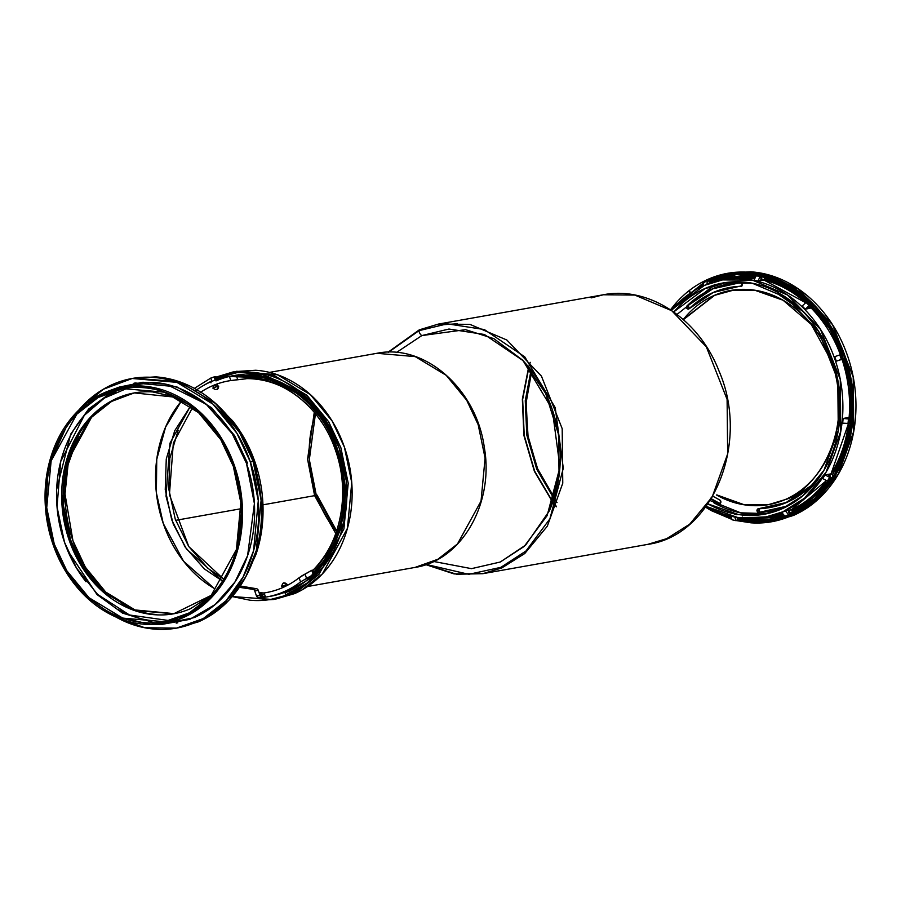 <?xml version="1.0" encoding="UTF-8"?>
<svg xmlns="http://www.w3.org/2000/svg" width="901" height="901" viewBox="0 0 901 901"><rect width="100%" height="100%" fill="white"/><g stroke="black" fill="none" stroke-linecap="round" stroke-linejoin="round"><path stroke-width="1.35" d="M262.281 594.851L264.736 594.773M334.203 544.767L334.519 544.103M309.482 402.984L308.908 402.409M215.992 380.932A111.848 91.395 79.9 0 1 243.968 374.568L245.455 378.87L246.863 378.623C297.735 378.927 327.491 424.089 335.476 450.286C345.353 475.649 350.557 531.466 313.165 570.074C334.271 551.727 353.575 501.091 335.476 450.286C318.256 399.087 273.499 376.246 246.863 378.623L244.633 375.762C272.034 372.946 318.717 396.215 336.647 449.475C355.467 502.341 334.992 554.746 313.052 573.351L313.165 570.074L311.746 570.322L313.244 574.624L306.554 578.397L305.09 574.162L311.746 570.322L313.244 574.624A111.848 91.395 79.9 0 1 289.548 590.673A111.848 91.395 -100.1 0 0 313.244 574.624L300.562 581.933A111.848 91.395 79.9 0 1 267.034 596.867A111.848 91.395 79.9 0 1 265.547 597.126L263.295 597.408L265.547 597.126A111.848 91.395 -100.1 0 0 300.562 581.933L299.109 577.755A107.501 87.836 79.9 0 1 264.094 592.948L265.547 597.126L264.094 592.948L260.051 592.757L261.436 596.744L260.051 592.757L261.628 592.971M261.099 595.786L260.254 595.798L261.099 595.786M285.234 592.565L305.946 581.077L322.828 563.947L341.952 521.476L344.34 480.807L337.447 449.058L325.182 423.155L303.085 396.947L269.568 377.958L228.741 376.483M200.123 392.599A107.501 87.836 79.9 0 1 228.64 380.909A107.501 87.836 79.9 0 1 230.825 380.56L245.455 378.87L237.729 379.648L236.265 375.413L243.968 374.568L244.633 375.762C297.375 375.492 328.437 422.389 336.647 449.475C346.885 475.672 352.178 533.752 313.052 573.351L313.165 570.074L311.746 570.322L301.993 575.773L299.109 577.755L300.562 581.933L306.554 578.397L305.09 574.162L299.109 577.755A107.501 87.836 79.9 0 1 266.279 592.588A107.501 87.836 79.9 0 1 264.094 592.948L261.842 593.196M238.675 374.771L233.55 375.627M334.158 544.88L333.787 545.668M308.153 401.655L308.84 402.319M335.611 530.655C327.3 520.192 320.846 508.355 316.262 495.122C311.69 481.889 309.313 468.272 309.156 454.273C309.009 440.274 311.082 426.961 315.373 414.336L309.336 459.656L316.262 495.122L314.618 495.651L316.262 495.122L335.611 530.655M314.618 495.651L307.579 459.285L314.269 412.32L307.579 459.285L314.618 495.651L262.957 504.83L314.618 495.651L335.825 533.606L314.618 495.651M214.753 378.78L237.245 372.575L260.017 373.284L299.323 391.124L325.272 419.584L339.238 448.293L346.266 480.717L343.81 522.265L324.259 565.648L307.004 583.127L285.831 594.84M255.388 600.539L273.679 599.48L298.04 590.786L318.875 574.511L343.912 528.955L348.225 483.251L340.882 447.752L328.662 421.758L306.937 395.314L273.983 375.413L233.235 371.888L273.983 375.413L306.937 395.314L328.662 421.758L340.882 447.752L348.225 483.251L343.912 528.955L318.875 574.511L298.04 590.786L273.679 599.48L301.565 590.166L322.4 573.881L347.437 528.335L351.75 482.621L344.407 447.133L332.199 421.127L310.462 394.694L277.508 374.782L236.772 371.268L215.632 377.226L233.235 371.888M215.564 378.431C227.041 373.453 239.013 371.392 251.492 372.237C263.97 373.093 276.01 376.798 287.61 383.342C299.211 389.896 309.471 398.794 318.425 410.045C327.367 421.308 334.305 434.045 339.238 448.293C344.159 462.528 346.716 477.181 346.885 492.239C347.043 507.297 344.824 521.623 340.195 535.205C335.577 548.799 328.91 560.613 320.204 570.66C311.498 580.706 301.407 588.218 289.942 593.196M289.176 590.988C300.405 586.112 310.282 578.757 318.808 568.914C327.345 559.07 333.866 547.504 338.393 534.192C342.921 520.891 345.106 506.858 344.937 492.104C344.779 477.361 342.279 463.013 337.447 449.058C332.627 435.115 325.824 422.625 317.073 411.611C308.311 400.596 298.254 391.867 286.89 385.459C275.537 379.039 263.745 375.413 251.514 374.579L228.539 376.517M216.42 385.087L213.875 385.538C221.95 382.756 211.397 387.329 213.875 385.538L213.458 386.067M275.413 599.176L294.571 593.613C306.171 588.578 316.364 580.987 325.171 570.829C333.967 560.681 340.702 548.732 345.376 534.991C350.05 521.262 352.302 506.779 352.133 491.552C351.964 476.336 349.385 461.526 344.407 447.133C339.418 432.739 332.413 419.855 323.369 408.48C314.325 397.104 303.941 388.106 292.217 381.483C280.504 374.861 268.329 371.122 255.715 370.255L234.992 371.584M328.741 429.293L329.563 430.779M343.81 511.047L343.563 512.692M269.512 372.395L376.911 353.305C424.619 343.292 476.359 388.905 484.276 447.189C494.356 503.332 461.684 560.523 414.956 567.439L437.875 559.262L457.483 543.945L481.033 501.091L485.087 458.08L478.183 424.686L466.695 400.224L446.243 375.345L415.237 356.616L376.911 353.305L415.237 356.616L446.243 375.345L466.695 400.224L478.183 424.686L485.087 458.08L481.033 501.091L457.483 543.945L437.875 559.262L414.956 567.439L307.556 586.517M196.823 389.761A111.848 91.395 79.9 0 1 227.885 376.629A111.848 91.395 79.9 0 1 229.383 376.381L243.968 374.568A111.848 91.395 -100.1 0 0 233.1 375.706M241.164 508.705L175.661 520.339L241.164 508.705M261.459 592.498L259.026 592.498M313.244 574.624L313.052 573.351M195.979 390.37A111.848 91.395 79.9 0 1 229.383 376.381L230.825 380.56L237.729 379.648L236.265 375.413L229.383 376.381L230.825 380.56A107.501 87.836 -100.1 0 0 200.788 392.16M244.633 375.762L246.863 378.623L245.455 378.87L243.968 374.568M234.249 375.503L268.385 376.776L297.803 390.854L319.371 411.656L333.336 433.944M346.266 506.745L329.766 556.345L311.836 577.462L288.455 591.63M265.367 596.608L262.923 596.699M316.972 494.998L336.715 531.027M178.229 430.137L169.793 458.384L168.78 488.973L175.256 519.213L188.681 546.434L207.849 568.261L223.673 579.208L188.793 546.614L169.422 494.672L173.341 443.044L192.555 407.579M240.252 585.999L256.357 588.702A2.489 2.027 79.9 0 1 258.283 590.358L259.95 595.178A2.489 2.027 -100.1 0 0 262.011 596.834L258.474 597.464L262.011 596.834M272.553 599.075L289.446 594.48L272.699 599.052M215.429 376.787L210.766 378.082L211.78 380.999L210.766 378.082L194.357 388.376L210.766 378.082C215.181 376.472 216.364 376.258 214.292 377.451L215.193 380.053M212.827 388.038L218.098 386.045A3.108 2.534 79.9 0 1 216.612 389.378L216.612 389.378A3.108 2.534 -100.1 0 0 218.098 386.045L213.402 388.083M270.142 596.248A112.467 91.902 -100.1 0 0 272.125 595.978M283.736 592.734L284.907 592.182A112.467 91.902 79.9 0 1 270.368 596.304A112.467 91.902 79.9 0 1 268.07 596.676A112.467 91.902 -100.1 0 0 284.907 592.182L285.921 595.111C274.4 599.661 262.45 601.372 250.05 600.224L232.221 596.563M265.513 597.014A112.467 91.902 79.9 0 1 258.474 597.464A2.489 2.027 79.9 0 1 256.425 595.798L259.95 595.178L256.425 595.798L258.474 597.464A112.467 91.902 -100.1 0 0 265.513 597.014M288.433 591.563L286.236 592.295M239.351 587.317L252.832 589.333A2.489 2.027 79.9 0 1 254.758 590.988L256.425 595.798L254.758 590.988L258.283 590.358A2.489 2.027 -100.1 0 0 256.357 588.702L252.832 589.333L239.351 587.317M204.313 568.891L222.502 581.077L186.451 548.968L173.296 524.1L166.009 496.124L169.951 443.236L189.796 407.32L174.704 430.757L166.268 459.014L165.255 489.603L171.731 519.832L185.144 547.065L204.313 568.891M190.381 405.923A2.489 2.027 79.9 0 1 189.796 407.32L191.767 406.97L189.796 407.32A2.489 2.027 79.9 0 0 190.381 405.923M211.78 380.999A112.467 91.902 -100.1 0 0 204.403 384.997A112.467 91.902 79.9 0 1 211.78 380.999L211.239 381.833M181.191 401.362L165.615 427.029L156.751 459.33L156.38 492.881L163.272 523.504L183.556 561.199L214.269 588.477C202.815 581.787 192.679 572.822 183.86 561.582C175.031 550.342 168.172 537.649 163.272 523.504C158.373 509.358 155.805 494.807 155.558 479.85C155.31 464.882 157.393 450.613 161.831 437.03C166.268 423.459 172.722 411.566 181.191 401.362M284.277 592.768L284.907 592.182L285.921 595.111C290.336 593.489 291.507 593.286 289.446 594.48L270.908 599.368L232.244 596.541M286.225 585.177L281.551 586.438L286.811 584.479A3.108 2.534 -100.1 0 0 284.198 582.992A3.108 2.534 -100.1 0 0 283.702 583.138L283.702 583.138A3.108 2.534 79.9 0 1 284.198 582.992A3.108 2.534 79.9 0 1 286.811 584.479L287.396 584.524L286.642 584.997M286.811 585.639L286.113 584.783L282.418 586.168L286.495 584.839M256.357 588.702L252.832 589.333A2.489 2.027 79.9 0 1 254.758 590.988L258.283 590.358L259.95 595.178M286.113 584.783L286.462 585.819L286.113 584.783M289.221 589.727L290.618 593.793M433.606 561.458L471.482 568.655L500.258 562.021L524.224 546.411L547.121 515.642L559.949 467.18L552.234 409.245L523.053 360.614L484.389 334.485L448.946 329.034L421.848 335.577L396.508 352.471L421.848 335.577A4.347 2.466 -113.5 0 1 418.965 330.678L447.29 323.831L484.333 329.541L524.742 356.841L555.23 407.657L563.294 468.205L549.892 518.852L525.959 551.007L500.911 567.326L468.802 574.32L426.331 564.454L468.813 574.32L500.911 567.326L525.959 551.007L549.892 518.852L563.294 468.205L555.23 407.657L524.742 356.841L484.333 329.541L447.29 323.831L418.965 330.678A1.239 0.698 -113.5 0 1 419.37 329.822A1.239 0.698 66.5 0 0 418.965 330.678L388.635 352.178L418.965 330.678A4.347 2.466 66.5 0 0 421.848 335.577L465.547 329.665L493.782 338.618L522.614 360.152L545.657 393.399L558.53 434.507L559.07 475.874L549.385 510.822L525.666 545.071L500.258 562.021L471.493 568.655L433.64 561.469M425.903 564.612L456.57 574.252L482.767 573.689L501.823 567.934L524.754 553.529L547.301 526.218L562.765 483.218L562.19 428.673L541.445 376.145L506.835 340.004L469.905 324.36L438.415 324.078L419.37 329.822L438.415 324.078L469.905 324.36L506.835 340.004L541.445 376.145L562.19 428.673L562.765 483.218L547.301 526.218L524.754 553.529L501.823 567.934L482.767 573.689L647.673 544.395L666.729 538.64L689.659 524.224L712.207 496.924L727.659 453.924L727.096 399.38L706.339 346.84L671.741 310.71L634.811 295.066L603.321 294.773L634.811 295.066L671.741 310.71L706.339 346.84L727.096 399.38L727.659 453.924L712.207 496.924L689.659 524.224L666.729 538.64L647.673 544.395C712.556 535.701 750.499 443.112 719.032 371.088C698.962 318.999 648.72 285.763 603.321 294.773L591.146 297.893M557.066 502.555L554.656 499.593M553.969 498.704L536.726 469.196L526.803 435.093L525.249 400.697L531.094 369.951L525.249 400.697L526.803 435.093L536.726 469.196L553.969 498.704M531.781 370.852L526.15 401.159L527.727 434.98L537.447 468.52L554.306 497.622L537.447 468.52L527.727 434.98L526.15 401.159L531.781 370.852L526.038 403.22L528.087 436.895L537.762 469.218L554.306 497.611M438.584 324.991L457.291 323.786M528.684 366.955L522.355 399.222L523.898 435.453L534.417 471.392L552.741 502.341L534.417 471.392L523.898 435.453L522.355 399.222L528.684 366.955M555.94 505.776L553.552 502.859L555.94 505.776M552.865 501.992L534.665 471.167L524.224 435.42L522.659 399.38L528.921 367.236L522.659 399.38L524.224 435.42L534.665 471.167L552.865 501.992M556.424 506.824L552.741 502.341M529.033 365.907L530.272 362.348M750.927 514.189C738.11 513.311 725.744 509.504 713.829 502.781M711.035 499.12L718.885 503.49L720.834 502.499L719.876 500.066L712.792 496.158M712.049 288.973L687.024 305.867L686.877 308.469L689.04 308.818L713.254 292.476L742.03 285.707L741.827 283.083L740.701 282.576L712.049 288.973M839.158 403.637C839 389.322 836.578 375.39 831.882 361.842C827.197 348.293 820.597 336.174 812.094 325.475C803.579 314.776 793.815 306.306 782.789 300.078C771.763 293.85 760.309 290.325 748.438 289.514C736.567 288.703 725.17 290.663 714.268 295.393C703.366 300.134 693.77 307.275 685.481 316.825L683.262 319.495L714.268 295.393L730.61 290.46L754.756 290.212L783.082 300.236L811.204 324.371L831.882 361.842C856.941 437.92 810.483 493.331 784.996 499.661C795.91 494.931 805.505 487.779 813.783 478.228C822.061 468.678 828.402 457.438 832.806 444.508C837.198 431.59 839.315 417.963 839.158 403.637M750.837 505.54C762.708 506.351 774.094 504.391 784.996 499.661L768.654 504.594L743.607 504.695L716.486 494.987C727.512 501.215 738.966 504.729 750.837 505.54M778.441 292.566L779.388 294.987L802.6 311.194A111.848 91.395 79.9 0 0 779.388 294.987A1.87 1.52 79.9 0 1 778.385 292.757M787.226 506.08L789.794 504.909A115.576 94.447 79.9 0 1 769.938 511.306A115.576 94.447 79.9 0 1 758.563 512.478L787.226 506.08M757.448 511.971L758.563 512.478A1.87 1.52 79.9 0 1 758.282 508.772L756.896 510.676L757.448 511.971M786.01 502.578L758.282 508.772A111.848 91.395 79.9 0 0 769.285 507.635A111.848 91.395 79.9 0 0 810.224 486.236L786.01 502.578M812.398 486.596L810.224 486.236A1.87 1.52 79.9 0 1 812.297 486.461M732.096 519.776L732.096 519.776A124.901 102.061 -100.1 0 0 734.056 520.237L732.085 519.798L736.016 520.688L734.675 516.723L736.016 520.665L734.056 520.237A124.901 102.061 -100.1 0 0 736.016 520.665L737.074 520.496L736.016 520.688A124.901 102.061 -100.1 0 1 734.056 520.237A124.901 102.061 -100.1 0 1 732.096 519.776L730.745 515.834L732.096 519.776M840.858 354.724L842.412 359.229L836.286 361.166L841.343 359.431A124.901 102.061 -100.1 0 0 840.577 357.168A124.901 102.061 -100.1 0 0 839.777 354.915L834.731 356.661A120.543 98.502 79.9 0 1 836.286 361.166L842.412 359.229L836.286 361.166A120.543 98.502 -100.1 0 0 834.731 356.661L839.777 354.915L841.354 359.42L839.8 354.915L840.858 354.724L839.8 354.915A124.901 102.061 -100.1 0 1 840.577 357.168A124.901 102.061 -100.1 0 1 841.343 359.431L842.412 359.229L840.858 354.724M706.958 284.479L707.308 280.087A124.901 102.061 -100.1 0 0 705.483 280.853A124.901 102.061 -100.1 0 0 703.681 281.664L703.332 286.056L703.681 281.664A124.901 102.061 -100.1 0 1 705.483 280.853L708.366 279.873L709.56 283.342L708.366 279.873L705.483 280.853A124.901 102.061 -100.1 0 1 707.308 280.087L706.958 284.479M787.485 509.639A2.489 2.027 79.9 0 1 788.184 510.383L789.603 514.482L785.976 516.059L784.917 516.25L781.73 512.455A120.543 98.502 -100.1 0 0 785.357 510.878A120.543 98.502 79.9 0 1 781.73 512.455L784.906 516.228A124.901 102.061 -100.1 0 0 786.731 515.462L784.906 516.228A124.901 102.061 -100.1 0 0 786.731 515.462A124.901 102.061 -100.1 0 0 788.533 514.651L786.731 515.462A124.901 102.061 -100.1 0 0 788.533 514.651L785.357 510.878L791.348 509.808L826.476 480.582M734.428 514.201L736.894 514.764M737.367 517.478L737.074 520.496L737.367 517.478M759.363 510.27A4.663 3.807 -100.1 0 0 759.948 512.331A4.663 3.807 79.9 0 1 759.363 510.27A1.87 1.52 79.9 0 1 759.363 510.203A4.663 3.807 79.9 0 1 759.453 508.727A4.663 3.807 -100.1 0 0 759.363 510.203L757.595 510.518L759.363 510.203A1.87 1.52 -100.1 0 0 759.363 510.27L757.606 510.574L759.363 510.27M764.532 279.603L757.944 281.101A120.543 98.502 -100.1 0 0 754.013 280.211A120.543 98.502 79.9 0 1 757.944 281.101L760.129 276.539A124.901 102.061 -100.1 0 0 758.169 276.066A124.901 102.061 -100.1 0 0 756.198 275.65L758.169 276.066A124.901 102.061 -100.1 0 0 756.198 275.65L754.013 280.211L756.198 275.65L757.257 275.436L761.187 276.325L756.198 275.627L761.187 276.325L760.759 280.605L757.944 281.101L760.129 276.539A124.901 102.061 -100.1 0 0 758.169 276.066L761.187 276.325L760.759 280.605L763.935 280.042L764.769 278.702L764.532 279.603M761.097 277.238A2.489 2.027 79.9 0 1 761.931 276.506L762.697 276.37L761.931 276.506A2.489 2.027 79.9 0 1 764.769 278.702L762.978 276.404L788.747 286.462L805.663 298.321M762.854 276.382A2.489 2.027 -100.1 0 0 762.381 280.312M689.333 308.007L687.564 308.311L689.333 308.007A4.663 3.807 79.9 0 1 688.398 305.09A4.663 3.807 -100.1 0 0 689.333 308.007A1.87 1.52 -100.1 0 0 689.355 308.052A4.663 3.807 -100.1 0 0 689.558 308.322A4.663 3.807 79.9 0 1 689.355 308.052A1.87 1.52 79.9 0 1 689.333 308.007M687.598 308.367A4.663 3.807 79.9 0 0 688.319 309.189A4.663 3.807 79.9 0 1 687.598 308.367L689.355 308.052L687.598 308.367A1.87 1.52 -100.1 0 0 688.612 309.054M836.432 471.324L832.637 477.564L833.042 476.066L831.826 473.949L827.873 474.41L830.756 477.248L829.708 477.44L825.057 474.917L827.873 474.41L830.756 477.248L828.402 480.875L827.343 481.055L829.708 477.44A124.901 102.061 -100.1 0 1 828.526 479.253L827.343 481.055L828.402 480.875L830.756 477.248L828.526 479.253A124.901 102.061 -100.1 0 1 827.321 481.044L822.692 478.532L827.321 481.044A124.901 102.061 -100.1 0 0 828.526 479.253A124.901 102.061 -100.1 0 0 829.686 477.429L825.057 474.917A120.543 98.502 79.9 0 1 822.692 478.532A120.543 98.502 -100.1 0 0 825.057 474.917L831.049 473.847L832.58 474.523A2.489 2.027 79.9 0 1 830.204 478.161L832.637 477.564L814.099 498.951L789.49 514.167M830.576 473.937A2.489 2.027 -100.1 0 0 830.238 476.73M812.004 307.793L805.28 309.178A120.543 98.502 -100.1 0 0 802.115 306.058A120.543 98.502 79.9 0 1 805.28 309.178L809.188 305.585A124.901 102.061 -100.1 0 0 807.611 304.009A124.901 102.061 -100.1 0 0 806.012 302.466L802.115 306.058L806.012 302.466L807.611 304.009A124.901 102.061 -100.1 0 0 806.012 302.466L807.082 302.263L810.258 305.371L809.199 305.563L806.023 302.443L807.082 302.263L810.258 305.371L808.096 308.671L805.28 309.178L809.199 305.563L810.258 305.371L808.096 308.671L812.601 307.05L812.004 307.793M812.342 304.572A2.489 2.027 79.9 0 1 812.601 307.05L811.936 304.065L809.909 303.603A2.489 2.027 79.9 0 1 811.474 303.716M809.729 305.473A2.489 2.027 -100.1 0 0 811.103 308.029M810.821 303.479A2.489 2.027 -100.1 0 0 810.134 304.133M808.738 304.583L809.413 303.919L788.172 288.129L764.769 278.702A121.793 99.515 79.9 0 1 809.413 303.919L808.738 304.583M704.436 285.369L722.557 279.907L752.493 280.177L787.62 295.055L820.518 329.417L840.261 379.377L840.791 431.252L826.093 472.147L804.649 498.107L782.845 511.813L764.724 517.287L737.818 517.534L706.891 506.632C719.111 513.536 731.803 517.433 744.969 518.334C758.124 519.235 770.749 517.061 782.845 511.813C794.941 506.565 805.573 498.647 814.752 488.06C823.931 477.462 830.959 465.006 835.835 450.68C840.712 436.354 843.054 421.251 842.885 405.371C842.705 389.491 840.014 374.05 834.822 359.037C829.618 344.013 822.309 330.577 812.871 318.717C803.444 306.858 792.621 297.465 780.39 290.561C768.17 283.657 755.466 279.749 742.311 278.848C729.146 277.959 716.52 280.132 704.436 285.369L672.529 309.133C681.708 298.535 692.34 290.618 704.436 285.369M771.425 516.093L782.451 513.322A120.543 98.502 -100.1 0 1 771.402 516.093L766.582 516.949M848.235 425.373A120.543 98.502 -100.1 0 1 831.049 473.847L848.472 423.571M849.925 417.309L845.949 417.963L849.519 418.774L848.46 418.965A124.901 102.061 -100.1 0 1 848.235 421.308A124.901 102.061 -100.1 0 0 848.449 418.965L848.235 421.308A124.901 102.061 -100.1 0 1 847.976 423.65A124.901 102.061 -100.1 0 0 848.235 421.308L847.999 423.661L842.66 423.155L849.057 423.47L849.519 418.774L849.057 423.47L847.999 423.661L848.46 418.965L843.122 418.469L845.949 417.963L849.519 418.774L843.122 418.469A120.543 98.502 79.9 0 1 842.66 423.155A120.543 98.502 -100.1 0 0 843.122 418.469L849.114 417.4A120.543 98.502 -100.1 0 0 842.277 360.107L843.933 359.578A121.793 99.515 79.9 0 1 850.837 417.49L849.114 417.4A120.543 98.502 -100.1 0 0 842.277 360.107L843.077 359.961L842.277 360.107M840.43 354.803A120.543 98.502 -100.1 0 0 811.272 308.108A120.543 98.502 -100.1 0 1 840.43 354.803M805.685 302.77L763.935 280.042A120.543 98.502 -100.1 0 1 805.685 302.77M729.281 278.713A120.543 98.502 -100.1 0 1 754.937 278.285L729.247 278.713L724.427 279.569M734.552 289.863L714.617 295.337L683.431 319.652L685.841 316.769M716.836 494.919L743.843 504.616L769.015 504.526L772.427 503.839M788.184 510.383L789.603 514.482L784.917 516.25L789.603 514.482L788.544 514.674L785.357 510.878L791.348 509.808L792.475 510.856L813.153 497.42L828.278 480.897A121.793 99.515 79.9 0 1 792.475 510.856A2.489 2.027 79.9 0 1 791.258 513.412L792.475 510.856L791.348 509.808A120.543 98.502 -100.1 0 0 826.217 480.931M758.158 511.858L759.273 512.354A115.576 94.447 -100.1 0 0 770.648 511.182M769.454 511.396L770.242 511.261M794.074 303.412A111.848 91.395 -100.1 0 0 780.097 294.864L779.388 294.987L780.097 294.864A1.87 1.52 -100.1 0 1 779.061 293.129M736.489 520.598L771.695 521.724L790.661 516.003L813.479 501.654L835.914 474.489L851.299 431.703L850.735 377.418L830.08 325.148L795.651 289.187L758.901 273.622L727.569 273.33L708.614 279.062L670.513 309.753L675.221 303.919C684.828 292.836 695.955 284.547 708.614 279.062C721.262 273.566 734.473 271.291 748.247 272.237C762.021 273.172 775.299 277.26 788.093 284.479C800.888 291.71 812.218 301.531 822.084 313.942C831.95 326.365 839.608 340.42 845.048 356.132C850.488 371.843 853.292 388.004 853.484 404.617C853.664 421.24 851.208 437.041 846.107 452.032C841.005 467.022 833.65 480.053 824.043 491.146C814.436 502.229 803.309 510.507 790.661 516.003C778.002 521.488 764.791 523.763 751.029 522.828L736.432 520.609M711.182 510.574L705.584 507.184L731.961 519.404L711.182 510.574M748.258 273.465C734.619 272.541 721.543 274.794 709.019 280.222L727.783 274.557L758.811 274.839L795.2 290.246L829.292 325.858L849.744 377.62L850.296 431.365L835.069 473.735L812.848 500.629L790.256 514.831L771.481 520.496L737.164 519.517L751.006 521.589C764.645 522.524 777.732 520.271 790.256 514.831C802.78 509.403 813.806 501.193 823.311 490.223C832.828 479.242 840.104 466.335 845.161 451.491C850.206 436.647 852.639 421.004 852.459 404.549C852.278 388.094 849.497 372.09 844.102 356.537C838.718 340.983 831.139 327.063 821.374 314.764C811.598 302.477 800.381 292.757 787.711 285.594C775.04 278.443 761.897 274.4 748.258 273.465M706.339 506.317L711.553 509.459L731.499 518.03L706.429 506.362M671.583 310.237L703.591 282.801L675.953 304.842L671.504 310.327M772.934 521.521L793.128 515.563C805.776 510.079 816.914 501.789 826.521 490.707C836.128 479.614 843.482 466.583 848.573 451.592C853.675 436.602 856.13 420.801 855.95 404.177C855.77 387.565 852.954 371.403 847.514 355.692C842.075 339.981 834.416 325.925 824.55 313.503C814.684 301.092 803.354 291.271 790.56 284.04C777.766 276.821 764.487 272.733 750.713 271.798L728.808 273.104M689.918 291.541L689.265 292.082M841.872 358.136L841.849 356.255M714.594 284.356L713.502 285.617M742.019 514.133L742.435 515.991M780.964 295.303A4.663 3.807 79.9 0 1 780.716 294.075A4.663 3.807 -100.1 0 0 780.964 295.303M730.035 283.624A115.576 94.447 -100.1 0 0 687.722 305.743L687.024 305.867A115.576 94.447 79.9 0 1 729.326 283.747A115.576 94.447 79.9 0 1 740.701 282.576A1.87 1.52 79.9 0 1 740.994 286.281A111.848 91.395 79.9 0 0 729.979 287.419A111.848 91.395 79.9 0 0 689.04 308.818A1.87 1.52 79.9 0 1 687.024 305.867L687.722 305.743A1.87 1.52 -100.1 0 0 687.564 308.311M713.322 282.103A121.793 99.515 79.9 0 1 755.59 276.911L736.624 276.449L713.265 282.126L710.833 281.146L709.076 281.923L710.833 281.146L709.616 283.702M694.209 290.651L703.433 284.784L694.243 290.64M844.688 358.249A2.489 2.027 79.9 0 1 843.933 359.578L843.077 359.961M842.367 355.05A2.489 2.027 79.9 0 1 843.73 355.467L842.367 355.05L829.776 329.068L812.601 307.05A121.793 99.515 79.9 0 1 842.367 355.05L841.804 355.197M842.649 355.039L841.816 355.185L842.649 355.039M842.807 355.062L841.703 357.179M842.322 358.97L843.618 359.781M755.286 518.402L765.467 518.109L783.386 514.426A121.793 99.515 79.9 0 1 755.32 518.402M740.408 517.917L740.431 517.906A2.489 2.027 79.9 0 1 739.113 518.143L740.408 517.917M737.908 517.343L739.113 518.143L784.67 515.958L765.681 519.967L739.113 518.143A2.489 2.027 79.9 0 1 738.122 517.591M788.825 512.432L791.258 513.412A2.489 2.027 79.9 0 1 788.972 512.658M829.539 479.118L830.204 478.161L829.393 477.665M770.378 507.443A111.848 91.395 -100.1 0 0 810.934 486.112L786.719 502.454L769.589 507.59M773.644 521.375L793.128 515.563L815.946 501.226L838.392 474.05L853.765 431.264L853.202 376.978L832.547 324.709L798.117 288.748L761.368 273.183L729.528 272.992M727.783 274.557L709.718 280.098A1.239 0.698 -113.5 0 1 710.833 281.146L736.41 274.591L762.978 276.404L760.827 277.812M850.375 422.209L848.652 422.096L850.375 422.209A121.793 99.515 79.9 0 1 832.58 474.523L844.192 449.903L850.375 422.209L851.682 421.477A2.489 2.027 79.9 0 1 850.578 422.186M805.877 298.501L762.978 276.404C741.388 272.778 723.999 274.354 710.833 281.146A1.239 0.698 66.5 0 0 709.718 280.098L708.614 280.594M703.568 283.06L677.192 304.099L703.568 283.06M713.829 510.203L731.364 517.625L713.829 510.203M771.83 520.44L737.198 519.235L774.376 519.956L771.481 520.496M789.524 510.135A2.489 2.027 -100.1 0 0 791.303 513.333M791.776 513.367A2.489 2.027 -100.1 0 0 793.094 512.601M710.427 498.163A115.576 94.447 -100.1 0 0 719.595 503.355L711.283 498.715M726.105 282.486L711.441 287.228L705.449 288.297L711.441 287.228L677.045 314.393M710.123 500.573L740.69 512.827L767.168 513.638M707.837 503.839C719.741 510.574 732.108 514.37 744.936 515.248C757.752 516.127 770.051 514.009 781.831 508.896C793.612 503.783 803.974 496.068 812.916 485.752C821.87 475.435 828.717 463.294 833.459 449.34C838.212 435.374 840.498 420.666 840.329 405.191C840.149 389.728 837.536 374.681 832.468 360.051C827.4 345.421 820.282 332.334 811.091 320.779C801.901 309.212 791.36 300.078 779.444 293.343C767.528 286.619 755.162 282.813 742.345 281.934C729.528 281.067 717.219 283.184 705.449 288.297C693.669 293.399 683.307 301.114 674.353 311.442L705.449 288.297L723.098 282.97L752.267 283.229L786.483 297.724L818.536 331.208L837.772 379.873L838.29 430.408L823.976 470.243L803.084 495.539L781.831 508.896L764.183 514.223L738.291 514.516L707.927 503.896M730.79 290.415L727.186 291.158M765.073 505.134L768.835 504.583M807.611 304.009L809.188 305.585A124.901 102.061 -100.1 0 0 807.611 304.009M851.873 418.605L850.837 417.49L850.274 388.275L843.933 359.578L844.676 358.305M719.876 500.066A1.87 1.52 79.9 0 1 718.885 503.49M757.606 510.574A1.87 1.52 -100.1 0 0 759.273 512.354M758.484 508.772A1.87 1.52 -100.1 0 0 757.595 510.518M730.384 287.34L741.5 286.169M789.49 514.156L791.258 513.412C805.077 508.491 818.874 496.541 832.637 477.564L836.545 471.122M709.718 280.098L728.143 274.501M850.837 417.49A2.489 2.027 79.9 0 1 851.941 418.751M849.834 417.321L846.05 417.985L849.834 417.321M849.181 418.841A2.489 2.027 -100.1 0 0 850.848 421.961M729.731 283.669L728.898 283.826M712.747 288.849L687.722 305.743M709.594 283.342A2.489 2.027 79.9 0 1 710.833 281.146L711.587 280.999L710.833 281.146A2.489 2.027 79.9 0 1 713.187 282.002M711.745 281.022A2.489 2.027 -100.1 0 0 710.652 282.959M115.508 392.183C103.638 397.33 93.197 405.101 84.176 415.507C75.166 425.914 68.262 438.145 63.475 452.212C58.689 466.279 56.38 481.111 56.56 496.699C56.729 512.297 59.365 527.457 64.478 542.199C69.58 556.942 76.765 570.142 86.023 581.787M117.918 609.436C129.924 616.216 142.392 620.057 155.31 620.935M211.69 595.167L190.483 608.693C179.231 613.581 167.485 615.597 155.242 614.764C143 613.93 131.186 610.292 119.81 603.873C108.435 597.442 98.367 588.713 89.593 577.676C80.82 566.639 74.006 554.138 69.174 540.161C64.331 526.195 61.831 511.824 61.673 497.048C61.505 482.272 63.689 468.227 68.228 454.892C72.767 441.569 79.299 429.968 87.847 420.114C96.384 410.259 106.284 402.893 117.535 398.017C128.775 393.129 140.522 391.113 152.776 391.946L176.528 397.285M214.337 605.247L213.481 605.911M154.555 622.839L122.547 613.119L97.015 594.559L67.564 550.342M56.662 489.367L70.706 434.113L88.658 409.031L113.357 390.989M173.409 386.225L175.582 386.923M79.006 434.158L68.082 464.634L65.007 493.996L72.936 540.701L85.358 567.191L107.433 594.153M260.794 526.848L261.144 522.873M177.936 627.862L198.411 621.848C211.127 616.329 222.31 608.006 231.962 596.867C241.614 585.729 249.003 572.619 254.127 557.561C259.251 542.492 261.729 526.612 261.538 509.921C261.358 493.219 258.531 476.978 253.057 461.188L250.241 461.695L236.85 433.178L213.008 404.177L176.866 382.351L132.188 378.488L103.255 389.288L79.581 409.223C89.233 398.084 100.416 389.75 113.132 384.231C125.847 378.724 139.126 376.438 152.967 377.384C166.798 378.319 180.155 382.429 193.005 389.694C205.867 396.958 217.254 406.824 227.165 419.292C237.087 431.77 244.779 445.905 250.241 461.695C255.704 477.474 258.531 493.725 258.722 510.416C258.902 527.119 256.436 542.999 251.311 558.057C246.187 573.126 238.799 586.224 229.147 597.363C219.484 608.502 208.3 616.836 195.585 622.343C182.869 627.862 169.602 630.148 155.76 629.202C141.919 628.256 128.573 624.156 115.711 616.892M160.705 624.461L193.974 617.681C206.183 612.376 216.938 604.38 226.207 593.68C235.488 582.97 242.583 570.389 247.505 555.917C252.438 541.445 254.803 526.184 254.623 510.135C254.454 494.097 251.739 478.487 246.48 463.328C241.231 448.157 233.843 434.575 224.315 422.592C214.787 410.608 203.84 401.125 191.496 394.142C179.141 387.171 166.313 383.229 153.024 382.317L118.684 387.317M245.444 577.428L255.907 554.633C260.839 540.116 263.227 524.81 263.047 508.716C262.867 492.633 260.141 476.978 254.87 461.762C249.611 446.547 242.189 432.93 232.638 420.902L214.348 402.33M94.481 580.289C85.223 568.644 78.038 555.444 72.936 540.701C67.834 525.959 65.187 510.788 65.018 495.201C64.849 479.602 67.158 464.77 71.934 450.703L78.826 434.462M252.122 461.594A9.224 1.014 160.9 0 0 250.399 462.145A9.224 1.014 -19.1 0 1 252.122 461.594M177.835 622.805L176.191 623.109L177.835 622.805M135.263 382.993L176.675 386.777L211.6 407.725L234.62 435.656L247.538 463.137M254.048 462.157L254.105 464.297L254.026 461.909L252.494 459.578M213.469 605.956L212.568 606.632M91.001 577.428C82.228 566.391 75.425 553.878 70.582 539.913C65.75 525.947 63.25 511.577 63.081 496.8C62.924 482.024 65.109 467.979 69.636 454.645C74.175 441.321 80.707 429.721 89.255 419.866C97.792 410.011 107.692 402.646 118.943 397.758M156.65 614.516C144.408 613.682 132.605 610.045 121.23 603.625M174.332 613.682L173.262 613.851M134.035 392.994L111.6 401.418L91.553 417.309L67.552 461.447L63.464 505.619L70.582 539.913L69.174 540.161L70.582 539.913L82.363 565.028L103.288 590.594L135.026 609.943L174.332 613.66M178.488 627.749L206.07 618.063L228.933 600.212L245.905 576.539L256.38 550.252L261.121 500.123L253.057 461.188C247.595 445.398 239.903 431.275 229.992 418.796C220.069 406.317 208.683 396.451 195.832 389.187C182.971 381.923 169.625 377.823 155.783 376.877L133.607 378.217M211.791 595.065L173.634 613.784L134.091 610.371L102.117 591.045L81.022 565.389L69.174 540.161L62.045 505.72L66.235 461.357L90.528 417.152L110.744 401.362L134.384 392.926L176.664 397.352M173.634 613.784L175.391 613.468M136.164 392.611L134.384 392.926M128.212 387.88L104.336 398.084L84.289 415.384L60.716 461.481L57.033 506.891L64.478 542.199L76.472 568.002L97.578 594.378L129.507 615L169.568 620.643M233.314 466.324L240.837 502.679L236.422 549.497L210.778 596.147L189.435 612.815L164.489 621.724L122.761 618.12L89.008 597.723L66.753 570.648L54.251 544.024L46.728 507.668L51.143 460.85L76.776 414.201L98.13 397.521L123.077 388.624L164.793 392.228L198.547 412.624L220.813 439.699L233.314 466.324C228.212 451.581 221.027 438.382 211.769 426.736C202.511 415.091 191.879 405.867 179.873 399.087C167.868 392.307 155.4 388.477 142.482 387.588C129.553 386.709 117.153 388.838 105.282 393.996C93.411 399.143 82.971 406.925 73.95 417.321C64.94 427.727 58.036 439.958 53.249 454.025C48.463 468.092 46.154 482.925 46.334 498.512C46.503 514.111 49.138 529.281 54.251 544.024C59.353 558.766 66.539 571.955 75.797 583.611C85.054 595.257 95.686 604.47 107.692 611.261C119.698 618.041 132.165 621.87 145.084 622.749C158.013 623.638 170.402 621.499 182.284 616.352C194.154 611.193 204.595 603.422 213.616 593.016C222.626 582.62 229.53 570.389 234.316 556.311C239.103 542.244 241.412 527.423 241.231 511.824C241.063 496.237 238.427 481.066 233.314 466.324M212.659 425.711C222.04 437.503 229.316 450.883 234.497 465.817C239.666 480.751 242.335 496.113 242.515 511.914C242.684 527.716 240.353 542.74 235.499 556.987C230.656 571.245 223.662 583.634 214.528 594.176C205.394 604.706 194.819 612.59 182.79 617.804C170.751 623.03 158.193 625.193 145.106 624.292C132.008 623.402 119.382 619.516 107.219 612.646C95.056 605.776 84.289 596.439 74.907 584.636C65.525 572.833 58.238 559.465 53.069 544.531C47.899 529.597 45.23 514.223 45.05 498.433C44.87 482.632 47.212 467.608 52.055 453.361C56.909 439.102 63.903 426.714 73.037 416.172C82.171 405.63 92.747 397.758 104.775 392.532C116.803 387.317 129.372 385.155 142.459 386.045C155.558 386.946 168.183 390.82 180.346 397.701C192.51 404.572 203.277 413.908 212.659 425.711M134.823 383.071L133.934 383.229M150.872 624.483L161.561 624.461L189.773 619.37L215.193 604.515L234.902 582.091L247.595 555.647L254.409 503.625L246.48 463.328L232.21 433.674L206.002 404.042L166.246 384.276L142.887 382.249L119.382 387.058L109.336 390.719L132.492 385.977L155.49 387.982L194.639 407.443L220.441 436.625L234.497 465.817L242.301 505.495L235.589 556.728L223.088 582.767L203.682 604.853L178.646 619.471L150.872 624.483L113.278 615.8L83.906 594.761L64.41 569.263L53.069 544.531L45.681 510.462L48.294 466.808L68.904 421.263L87.07 402.95L109.336 390.719M114.393 389.063L103.705 394.694M115.992 617.05L144.757 627.749L176.54 628.098L203.254 618.57L226.106 600.719L243.079 577.045L253.564 550.759L258.294 500.618L250.241 461.695L253.057 461.188L239.666 432.683L215.835 403.682L179.693 381.844L134.159 378.138M245.703 576.955L258.925 544.362L263.036 512.455L254.87 461.762L240.702 432.243L214.742 402.679M254.87 461.762L254.026 461.909L254.87 461.762M245.77 377.215L269.973 380.053L293.14 390.64M323.459 561.244L313.064 572.811M267.034 596.879L268.329 596.642M261.346 593.162L262.81 597.397M227.897 376.629L233.19 375.683M281.529 586.506C282.509 583.6 283.387 582.429 284.175 583.003L287.396 584.467M217.186 384.569L217.727 386.124M213.075 385.988L213.616 387.543M210.631 381.765L211.003 382.835M216.454 379.614L215.463 376.753M212.816 388.094C216.386 390.629 218.346 389.953 218.695 386.056M282.869 587.52L282.407 586.202M283.342 591.766L283.714 592.824M603.321 294.773L438.415 324.078L419.28 329.856L388.061 352.19M425.801 564.645L454.025 573.903L482.767 573.689M522.614 360.152C545.826 385.11 558.361 415.823 560.197 452.291C560.827 473.329 557.223 492.836 549.385 510.822M831.432 478.397L832.49 478.217M810.281 303.491L811.339 303.299M811.621 485.752L810.911 485.876M790.887 513.525L791.945 513.345M739.789 518.165L740.836 517.974M724.922 282.644L723.098 282.97M765.985 513.908L764.183 514.223M730.125 283.612L729.416 283.736M720.417 503.49L719.708 503.614M758.8 508.671L758.101 508.795M728.492 274.433L730.734 274.062M774.353 519.956L772.191 520.373M741.872 286.135L741.174 286.27M770.558 511.194L769.848 511.329M711.204 281.033L712.263 280.842M124.912 388.297L123.077 388.624M164.489 621.724L166.313 621.397"/></g></svg>

